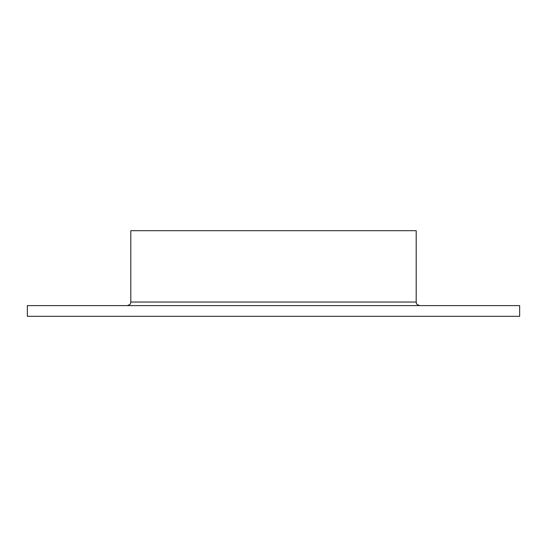 <?xml version="1.0" encoding="UTF-8"?>
<svg xmlns="http://www.w3.org/2000/svg" width="547" height="547" viewBox="0 0 547 547"><rect width="100%" height="100%" fill="white"/><g stroke="black" fill="none" stroke-linecap="round" stroke-linejoin="round"><path stroke-width="0.82" d="M416.199 302.04L130.801 302.04L130.801 230.69L416.199 230.69L416.199 302.04C416.882 303.093 414.886 303.906 419.761 305.609M273.5 316.31L519.65 316.31L519.65 305.609L27.35 305.609L27.35 316.31L273.5 316.31M130.801 302.04C130.118 303.093 132.114 303.906 127.239 305.609"/></g></svg>
